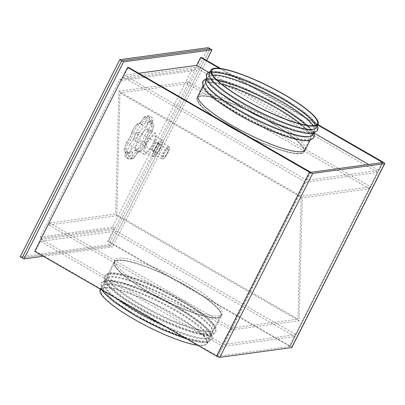<?xml version="1.0" encoding="UTF-8"?>
<svg xmlns="http://www.w3.org/2000/svg" width="405" height="405" viewBox="0 0 405 405"><rect width="100%" height="100%" fill="white"/><g stroke="black" fill="none" stroke-linecap="round" stroke-linejoin="round"><path stroke-width="0.3" stroke-dasharray="2.02 1.52" d="M155.08 147.987A4.875 1.301 -60 0 1 159.114 143.542A4.875 1.301 -60 0 1 158.274 147.552A4.875 1.301 -60 0 1 154.244 151.996A4.875 1.301 -60 0 1 155.08 147.987A4.875 1.301 -60 0 1 159.114 143.542A4.875 1.301 -60 0 1 158.274 147.552A4.875 1.301 -60 0 1 154.244 151.996A4.875 1.301 -60 0 1 155.08 147.987M153.201 146.904A4.875 1.301 -60 0 1 157.231 142.459A4.875 1.301 -60 0 1 156.396 146.468A4.875 1.301 -60 0 1 152.361 150.913A4.875 1.301 -60 0 1 153.201 146.904M208.256 47.653L108.712 244.716L20.25 256.735M108.712 244.716L110.59 245.8L210.134 48.737L110.59 245.8L22.128 257.818L110.59 245.8L112.468 246.883L43.289 256.284M167.751 149.268A4.318 1.154 120 0 0 164.627 152.857A4.318 1.154 120 0 0 163.686 156.791A4.318 1.154 120 0 0 163.929 156.831A4.318 1.154 120 0 0 167.052 153.242A4.318 1.154 120 0 0 167.994 149.308A4.318 1.154 120 0 0 167.751 149.268M137.913 132.076A4.318 1.154 120 0 0 134.789 135.665A4.318 1.154 120 0 0 133.847 139.598A4.318 1.154 120 0 0 134.095 139.634A4.318 1.154 120 0 0 137.219 136.05A4.318 1.154 120 0 0 138.161 132.116A4.318 1.154 120 0 0 137.913 132.076M162.942 158.785A6.551 1.752 120 0 0 163.119 158.745A6.551 1.752 120 0 0 167.356 153.92A6.551 1.752 120 0 0 169.401 147.835A6.551 1.752 120 0 0 168.738 147.314A6.551 1.752 120 0 0 163.696 153.338A6.551 1.752 120 0 0 162.942 158.785M168.5 146.504A7.148 1.909 -60 0 1 168.91 146.569A7.148 1.909 -60 0 1 169.229 147.076A7.148 1.909 -60 0 1 166.997 153.718A7.148 1.909 -60 0 1 162.37 158.978A7.148 1.909 -60 0 1 162.182 159.018A7.148 1.909 -60 0 1 161.772 158.952A7.148 1.909 -60 0 1 163.336 152.442A7.148 1.909 -60 0 1 168.5 146.504M154.725 154.72A7.148 1.909 120 0 0 159.889 148.782A7.148 1.909 120 0 0 161.453 142.271A7.148 1.909 120 0 0 161.043 142.206A7.148 1.909 120 0 0 155.874 148.144A7.148 1.909 120 0 0 154.315 154.654A7.148 1.909 120 0 0 154.725 154.72M153.667 156.806A9.528 2.546 120 0 0 160.562 148.888A9.528 2.546 120 0 0 162.643 140.206A9.528 2.546 120 0 0 162.096 140.12A9.528 2.546 120 0 0 155.206 148.038A9.528 2.546 120 0 0 153.125 156.72A9.528 2.546 120 0 0 153.667 156.806M145.714 152.219A9.528 2.546 120 0 0 152.604 144.307A9.528 2.546 120 0 0 154.685 135.624A9.528 2.546 120 0 0 154.143 135.538A9.528 2.546 120 0 0 147.253 143.456A9.528 2.546 120 0 0 145.167 152.133A9.528 2.546 120 0 0 145.714 152.219M144.661 154.305A11.912 3.179 120 0 0 153.272 144.413A11.912 3.179 120 0 0 155.874 133.559A11.912 3.179 120 0 0 155.196 133.453A11.912 3.179 120 0 0 146.58 143.35A11.912 3.179 120 0 0 143.977 154.199A11.912 3.179 120 0 0 144.661 154.305M136.703 149.723A11.912 3.179 120 0 0 145.319 139.826A11.912 3.179 120 0 0 147.916 128.972A11.912 3.179 120 0 0 147.238 128.866A11.912 3.179 120 0 0 138.626 138.763A11.912 3.179 120 0 0 136.024 149.612A11.912 3.179 120 0 0 136.703 149.723M125.347 154.457A9.528 2.546 120 0 0 124.482 148.908A21.44 5.726 -60 0 1 126.289 142.844A9.528 2.546 120 0 0 132.435 130.673A21.44 5.726 -60 0 1 136.941 124.239L137.335 123.566L139.978 122.943L141.968 124.087L142.98 125.413L142.909 127.676A21.44 5.726 120 0 0 138.404 134.111A9.528 2.546 -60 0 1 132.253 146.281L129.752 144.489A7.148 1.909 120 0 0 135.123 133.852L133.134 132.708A7.148 1.909 -60 0 1 127.762 143.345L129.752 144.489A23.824 6.364 -60 0 0 127.008 153.703L125.018 152.553A7.148 1.909 -60 0 1 126.502 151.662A7.148 1.909 -60 0 1 126.907 151.723A7.148 1.909 -60 0 1 125.778 157.403L127.767 158.552A7.148 1.909 120 0 0 128.896 152.872A7.148 1.909 120 0 0 128.491 152.806A7.148 1.909 120 0 0 127.008 153.703L130.015 153.049L128.896 152.872L126.907 151.723L126.198 150.847C126.001 151.303 126.816 150.285 124.988 155.039L125.388 157.12L125.778 157.403A23.824 6.364 120 0 0 126.097 157.641A23.824 6.364 120 0 0 127.459 157.859A23.824 6.364 120 0 0 129.878 156.846C128.577 155.976 127.965 155.059 128.051 154.092A21.44 5.726 -60 0 1 126.522 154.624A21.44 5.726 -60 0 1 125.347 154.457L124.988 155.039M138.404 134.111L135.123 133.852A23.824 6.364 -60 0 1 141.968 124.087A7.148 1.909 120 0 0 142.292 124.618A7.148 1.909 120 0 0 142.697 124.679A7.148 1.909 120 0 0 148.098 118.3A23.824 6.364 -60 0 1 150.518 117.293A23.824 6.364 -60 0 1 151.875 117.506L149.885 116.362A23.824 6.364 120 0 1 150.209 116.599L152.194 117.744A7.148 1.909 120 0 0 151.065 123.424A7.148 1.909 120 0 0 151.475 123.49A7.148 1.909 120 0 0 152.953 122.593L150.969 121.449A7.148 1.909 -60 0 1 149.485 122.34A7.148 1.909 -60 0 1 149.075 122.28A7.148 1.909 -60 0 1 150.209 116.599C148.762 116.012 147.582 116.23 146.661 117.253A9.528 2.546 120 0 0 146.443 123.282A9.528 2.546 120 0 0 147.526 122.801A21.44 5.726 -60 0 1 145.719 128.866A9.528 2.546 120 0 0 139.573 141.036A21.44 5.726 -60 0 1 135.067 147.471A9.528 2.546 120 0 0 128.051 154.092M152.584 118.032L151.875 117.506A23.824 6.364 -60 0 1 152.194 117.744L152.584 118.032L152.989 120.113L152.624 120.69A21.44 5.726 120 0 0 149.926 121.06A9.528 2.546 -60 0 1 143.633 127.914A9.528 2.546 -60 0 1 142.909 127.676M132.253 146.281A21.44 5.726 120 0 0 130.445 152.346A9.528 2.546 -60 0 1 131.316 157.899C130.395 158.922 129.21 159.14 127.767 158.552A23.824 6.364 -60 0 0 128.086 158.79L130.82 159.276L133.574 158.249L131.868 157.996L129.878 156.846A7.148 1.909 -60 0 1 135.28 150.468A7.148 1.909 -60 0 1 135.685 150.533A7.148 1.909 -60 0 1 136.009 151.06L137.999 152.209A7.148 1.909 120 0 0 137.675 151.678A7.148 1.909 120 0 0 137.265 151.617A7.148 1.909 120 0 0 131.868 157.996A23.824 6.364 -60 0 1 129.448 159.003A23.824 6.364 -60 0 1 128.086 158.79L125.388 157.12M149.926 121.06C150.007 120.093 149.399 119.176 148.098 118.3L146.109 117.156A7.148 1.909 -60 0 1 140.707 123.535A7.148 1.909 -60 0 1 140.302 123.469A7.148 1.909 -60 0 1 139.978 122.943A23.824 6.364 120 0 0 133.134 132.708L132.076 131.281L132.182 130.921L137.335 123.566M131.316 157.899A21.44 5.726 120 0 0 132.491 158.066A21.44 5.726 120 0 0 134.014 157.53A9.528 2.546 -60 0 1 141.031 150.908A21.44 5.726 120 0 0 145.542 144.479L145.896 143.871L144.838 142.439L142.849 141.294A7.148 1.909 -60 0 1 148.225 130.658L151.688 132.308A21.44 5.726 120 0 0 153.495 126.239A9.528 2.546 -60 0 1 152.412 126.719A9.528 2.546 -60 0 1 152.624 120.69M130.445 152.346L129.57 153.333M134.014 157.53L133.574 158.249M141.031 150.908L140.636 151.586L137.999 152.209A23.824 6.364 -60 0 0 144.838 142.439A7.148 1.909 120 0 1 150.215 131.807A23.824 6.364 -60 0 0 152.953 122.593L153.93 125.074L153.495 126.239M153.93 125.074L151.688 132.308A9.528 2.546 -60 0 0 145.542 144.479M139.573 141.036L142.849 141.294A23.824 6.364 120 0 1 136.009 151.06L134.997 149.734L135.067 147.471M124.482 148.908L124.046 150.078L125.018 152.553A23.824 6.364 120 0 1 127.762 143.345L126.208 142.732C129.635 138.343 131.595 134.521 132.076 131.281M152.989 120.113C151.176 124.796 151.966 123.854 151.779 124.3L151.065 123.424L149.075 122.28L147.962 122.102L150.969 121.449A23.824 6.364 120 0 1 148.225 130.658L145.719 128.866M132.435 130.673L132.182 130.921M148.402 121.814L147.526 122.801M136.941 124.239A9.528 2.546 120 0 0 137.665 124.477A9.528 2.546 120 0 0 143.957 117.617L144.398 116.898L146.109 117.156A23.824 6.364 120 0 1 148.529 116.144A23.824 6.364 120 0 1 149.885 116.362C147.957 115.541 146.124 115.724 144.398 116.898M187.343 286.33A60.026 11.689 -153.2 0 1 221.262 316.062A60.026 11.689 -153.2 0 1 148.027 291.671A60.026 11.689 -153.2 0 1 114.109 261.934A60.026 11.689 -153.2 0 1 187.343 286.33A60.026 11.689 26.8 0 0 114.109 261.934A60.026 11.689 26.8 0 0 148.027 291.671A60.026 11.689 26.8 0 0 221.262 316.062A60.026 11.689 26.8 0 0 187.343 286.33M188.34 284.356A60.026 11.689 -153.2 0 1 222.259 314.093A60.026 11.689 -153.2 0 1 149.025 289.702A60.026 11.689 -153.2 0 1 115.106 259.964A60.026 11.689 -153.2 0 1 188.34 284.356M270.297 122.107A60.026 11.689 -153.2 0 1 304.216 151.84A60.026 11.689 -153.2 0 1 230.982 127.448A60.026 11.689 -153.2 0 1 197.063 97.716A60.026 11.689 -153.2 0 1 270.297 122.107A60.026 11.689 26.8 0 0 197.063 97.716A60.026 11.689 26.8 0 0 230.982 127.448A60.026 11.689 26.8 0 0 304.216 151.84A60.026 11.689 26.8 0 0 270.297 122.107M198.06 95.747L197.063 97.716L198.06 95.747A60.026 11.689 -153.2 0 1 271.294 120.138A60.026 11.689 -153.2 0 1 305.213 149.87L304.216 151.84L305.213 149.87M156.958 149.07A4.875 1.301 -60 0 1 160.993 144.625A4.875 1.301 -60 0 1 160.152 148.635A4.875 1.301 -60 0 1 156.122 153.08A4.875 1.301 -60 0 1 156.958 149.07M310.827 172.338L306.843 180.22L378.726 170.454L382.71 162.572M306.843 180.22L124.36 75.188L128.345 67.306M382.249 162.633L378.447 170.161L378.726 170.454M378.447 170.161L368.601 164.486M314.204 133.144L208.504 72.227M219.454 68.364L317.768 125.018M206.641 60.456L112.468 246.883M138.652 73.244L124.36 75.188M291.843 347.495A2.805 0.547 -153.2 0 0 290.258 346.108L108.418 241.314L201.326 57.389M108.418 241.314L107.679 241.415L112.656 231.564L40.414 241.38L35.438 251.232L34.698 251.333M305.851 182.189L223.894 344.442L223.251 344.199L305.208 181.951L305.851 182.189L377.764 172.409L295.772 334.672L377.733 172.424M223.894 344.442L295.772 334.672M305.208 181.951L123.368 77.158L121.708 80.443L193.949 70.627L195.61 67.341L123.368 77.158M223.251 344.199L41.406 239.406L42.074 238.094L40.191 237.011L119.829 79.36L121.708 80.443M377.764 172.409L377.45 172.135L295.493 334.383L295.807 334.657M377.45 172.135L195.61 67.341M119.829 79.36L192.071 69.544L193.949 70.627M192.071 69.544L112.438 227.195L114.316 228.278L42.074 238.094M295.493 334.383L113.653 229.594L114.316 228.278M222.897 346.412L217.92 356.263L289.803 346.498L294.779 336.646L222.897 346.412L40.414 241.38M217.92 356.263L35.438 251.232M294.779 336.646L294.496 336.352L289.519 346.209L289.803 346.498M289.519 346.209L107.679 241.415M220.619 68.506L317.971 124.608M294.496 336.352L112.656 231.564M113.653 229.594L41.406 239.406M112.438 227.195L40.191 237.011M197.706 345.273A60.026 11.689 26.8 0 0 207.325 343.653A60.026 11.689 26.8 0 0 173.406 313.916A60.026 11.689 26.8 0 0 100.172 289.524M175.066 310.635A60.026 11.689 26.8 0 0 101.832 286.239A60.026 11.689 26.8 0 0 135.751 315.976A60.026 11.689 26.8 0 0 208.985 340.367A60.026 11.689 26.8 0 0 175.066 310.635M160.841 324.025A60.026 11.689 26.8 0 0 210.975 336.428A60.026 11.689 26.8 0 0 177.056 306.691A60.026 11.689 26.8 0 0 103.822 282.3A60.026 11.689 26.8 0 0 118.351 299.538M178.716 303.406A60.026 11.689 26.8 0 0 105.482 279.015A60.026 11.689 26.8 0 0 139.401 308.752A60.026 11.689 26.8 0 0 212.635 333.143A60.026 11.689 26.8 0 0 178.716 303.406M180.706 299.467A60.026 11.689 26.8 0 0 107.472 275.076A60.026 11.689 26.8 0 0 141.391 304.808A60.026 11.689 26.8 0 0 214.625 329.199A60.026 11.689 26.8 0 0 180.706 299.467M148.276 291.635A59.272 11.543 26.8 0 0 220.593 315.723A59.272 11.543 26.8 0 0 187.1 286.36A59.272 11.543 26.8 0 0 114.777 262.273A59.272 11.543 26.8 0 0 148.276 291.635M141.218 305.608A59.272 11.543 26.8 0 0 208.519 331.609A59.272 11.543 26.8 0 0 213.536 329.695A59.272 11.543 26.8 0 0 180.043 300.333A59.272 11.543 26.8 0 0 107.72 276.245A59.272 11.543 26.8 0 0 109.158 281.419A59.272 11.543 26.8 0 0 141.218 305.608M140.069 307.881A59.272 11.543 26.8 0 0 212.387 331.968A59.272 11.543 26.8 0 0 210.949 326.8A59.272 11.543 26.8 0 0 178.894 302.606A59.272 11.543 26.8 0 0 111.588 276.605A59.272 11.543 26.8 0 0 106.571 278.518A59.272 11.543 26.8 0 0 140.069 307.881M137.568 312.832A59.272 11.543 26.8 0 0 204.869 338.833A59.272 11.543 26.8 0 0 209.886 336.919A59.272 11.543 26.8 0 0 176.393 307.557A59.272 11.543 26.8 0 0 104.075 283.47A59.272 11.543 26.8 0 0 105.508 288.643A59.272 11.543 26.8 0 0 137.568 312.832M136.419 315.11A59.272 11.543 26.8 0 0 208.737 339.198A59.272 11.543 26.8 0 0 207.299 334.024A59.272 11.543 26.8 0 0 175.244 309.835A59.272 11.543 26.8 0 0 107.938 283.834A59.272 11.543 26.8 0 0 102.921 285.748A59.272 11.543 26.8 0 0 136.419 315.11M134.339 319.226A59.272 11.543 26.8 0 0 206.656 343.313A59.272 11.543 26.8 0 0 173.163 313.951A59.272 11.543 26.8 0 0 100.845 289.864A59.272 11.543 26.8 0 0 134.339 319.226M316.492 127.54A60.026 11.689 26.8 0 0 282.574 97.802A60.026 11.689 26.8 0 0 209.339 73.411M241.269 107.087A60.026 11.689 26.8 0 0 314.503 131.478A60.026 11.689 26.8 0 0 280.584 101.746A60.026 11.689 26.8 0 0 207.35 77.35A60.026 11.689 26.8 0 0 241.269 107.087M312.842 134.764A60.026 11.689 26.8 0 0 278.923 105.027A60.026 11.689 26.8 0 0 205.689 80.635M237.619 114.311A60.026 11.689 26.8 0 0 310.853 138.702A60.026 11.689 26.8 0 0 276.934 108.97A60.026 11.689 26.8 0 0 203.7 84.579A60.026 11.689 26.8 0 0 237.619 114.311M270.054 122.143A59.272 11.543 26.8 0 0 197.731 98.056A59.272 11.543 26.8 0 0 231.23 127.418A59.272 11.543 26.8 0 0 303.548 151.505A59.272 11.543 26.8 0 0 270.054 122.143M221.434 83.941A59.272 11.543 26.8 0 0 209.805 82.169A59.272 11.543 26.8 0 0 204.788 84.083A59.272 11.543 26.8 0 0 238.287 113.446A59.272 11.543 26.8 0 0 310.605 137.533A59.272 11.543 26.8 0 0 309.167 132.359A59.272 11.543 26.8 0 0 300.839 124.057M217.541 80.549A59.272 11.543 26.8 0 0 205.937 81.81A59.272 11.543 26.8 0 0 207.375 86.979A59.272 11.543 26.8 0 0 239.436 111.172A59.272 11.543 26.8 0 0 306.737 137.168A59.272 11.543 26.8 0 0 311.754 135.26A59.272 11.543 26.8 0 0 305.881 125.17M212.665 74.981A59.272 11.543 26.8 0 0 208.438 76.859A59.272 11.543 26.8 0 0 241.937 106.221A59.272 11.543 26.8 0 0 314.255 130.309A59.272 11.543 26.8 0 0 313.257 125.793M211.699 73.062A59.272 11.543 26.8 0 0 209.587 74.581A59.272 11.543 26.8 0 0 211.025 79.755A59.272 11.543 26.8 0 0 243.086 103.943A59.272 11.543 26.8 0 0 310.387 129.944A59.272 11.543 26.8 0 0 315.404 128.031A59.272 11.543 26.8 0 0 315.373 125.434M118.832 91.231L188.31 81.795L370.61 186.852L301.138 196.288L118.832 91.231L115.622 214.032L297.923 319.089L301.138 196.288M48.706 224.957L231.012 330.014L232.004 328.045L49.704 222.988L48.706 224.957L116.777 215.708L119.986 92.912L187.318 83.764L369.618 188.821L370.61 186.852M187.318 83.764L188.31 81.795M119.986 92.912L302.287 197.969L369.618 188.821M116.777 215.708L299.077 320.765L302.287 197.969M231.012 330.014L299.077 320.765M49.704 222.988L115.622 214.032M232.004 328.045L297.923 319.089M143.957 117.617A21.44 5.726 -60 0 1 146.661 117.253M306.205 179.977L310.184 172.095M217.277 356.02L222.254 346.169M290.258 346.108L383.165 162.182M157.231 142.459L160.993 144.625M152.361 150.913L156.122 153.08M133.847 139.598L163.686 156.791M169.401 147.835L169.229 147.076M163.119 158.745L162.37 158.978M168.91 146.569L161.453 142.271M162.643 140.206L154.685 135.624M155.874 133.559L147.916 128.972M142.98 125.413L140.302 123.469L139.183 123.292C140.206 122.836 141.841 120.811 144.094 117.212M133.883 157.94L137.371 153.055L138.788 151.855L137.675 151.678L134.997 149.734M140.636 151.586L145.795 144.231M151.764 132.415C148.336 136.809 146.382 140.626 145.896 143.871M124.046 150.078L126.208 142.737M143.977 154.199L136.024 149.612M153.125 156.72L145.167 152.133M161.772 158.952L154.315 154.654M138.161 132.116L167.994 149.308M222.259 314.093L214.625 329.199M382.74 162.552L378.761 170.439M294.81 336.626L289.833 346.483M115.106 259.964L107.472 275.076M100.354 289.17L101.832 286.239M101.969 290.096L100.82 283.257L102.627 281.323L106.464 280.164L118.057 281.419L138.763 288.107L177.188 306.712L203.664 324.815L211.116 333.021L212.473 336.803L211.992 339.405L207.552 342.326L200.799 342.341L187.15 339.188M103.822 282.3L105.482 279.015M139.274 308.726C125.216 300.586 115.05 293.276 108.778 286.801C104.824 283.1 103.386 279.511 104.47 276.028L106.277 274.099L110.114 272.94C113.076 272.666 116.944 273.086 121.708 274.195C136.596 277.516 160.896 287.935 180.838 299.487C191.99 305.937 200.814 311.971 207.314 317.591C210.802 320.613 213.288 323.347 214.766 325.792C216.26 328.536 216.553 330.667 215.642 332.181C213.491 335.117 209.76 336.094 204.449 335.117C190.558 333.593 162.233 322.046 139.274 308.726M213.536 329.695L220.593 315.723M111.588 276.605C122.229 275.977 154.032 288.158 178.964 302.738C195.569 312.457 206.231 320.476 210.949 326.8M180.463 300.135C194.77 308.438 204.991 315.819 211.116 322.284C213.734 325.023 215.156 327.513 215.384 329.766C215.713 330.465 215.156 333.821 210.185 334.5C205.462 335.193 195.443 333.32 179.106 327.078C165.944 321.94 152.791 315.606 139.649 308.078C128.405 301.578 119.551 295.513 113.096 289.889C106.171 283.834 103.523 279.318 105.148 276.347C105.604 275.081 107.168 274.205 109.856 273.724C123.667 272.58 154.361 285.292 180.463 300.135M208.519 331.609C197.878 332.237 166.075 320.061 141.148 305.476C124.543 295.756 113.881 287.737 109.158 281.419M209.886 336.919L212.387 331.968M107.938 283.834C118.579 283.206 150.382 295.382 175.314 309.962C191.919 319.682 202.581 327.706 207.299 334.024M176.813 307.365C191.119 315.662 201.341 323.043 207.466 329.508C210.084 332.247 211.506 334.743 211.734 336.99C212.063 337.689 211.506 341.05 206.535 341.724C201.811 342.422 191.793 340.544 175.456 334.302C162.294 329.164 149.141 322.836 135.999 315.303C124.755 308.802 115.901 302.738 109.446 297.118C102.521 291.058 99.873 286.548 101.498 283.576C101.954 282.305 103.518 281.434 106.206 280.949C120.022 279.804 150.711 292.521 176.813 307.365M204.869 338.833C194.228 339.461 162.425 327.286 137.498 312.706C120.892 302.986 110.231 294.962 105.508 288.643M206.656 343.313L208.737 339.198M100.845 289.864L102.921 285.748M104.075 283.47L106.571 278.518M107.72 276.245L114.777 262.273M210.975 336.428L212.635 333.143M207.325 343.653L208.985 340.367M317.424 125.692L316.634 124.132L309.182 115.926L282.705 97.823L244.281 79.218L223.575 72.53L211.977 71.275L210.271 71.564M314.503 131.478L313.571 133.326M313.9 133.235L312.984 131.357L305.532 123.155L279.055 105.047L240.631 86.447L219.925 79.755L208.327 78.504L206.292 78.879M310.853 138.702L309.921 140.55M204.788 84.083L197.731 98.056M278.68 105.7C252.578 90.857 221.884 78.14 208.074 79.284L204.783 80.367C204.024 80.514 201.649 82.959 204.069 87.374C205.436 89.733 207.851 92.426 211.314 95.453C217.769 101.078 226.618 107.138 237.867 113.643C251.009 121.171 264.161 127.504 277.324 132.637C293.66 138.885 303.679 140.758 308.402 140.064C313.374 139.386 313.931 136.029 313.602 135.326C313.374 133.078 311.951 130.582 309.334 127.843C303.208 121.378 292.987 113.997 278.68 105.7M309.167 132.359C304.449 126.041 293.782 118.022 277.182 108.302C252.249 93.717 220.447 81.542 209.805 82.169M306.737 137.168C296.095 137.796 264.293 125.621 239.365 111.041C222.76 101.321 212.098 93.302 207.375 86.979M208.438 76.859L205.937 81.81M282.331 98.476C256.228 83.632 225.534 70.916 211.724 72.06L208.433 73.143C207.674 73.29 205.3 75.735 207.719 80.149C209.086 82.509 211.501 85.202 214.959 88.229C221.419 93.849 230.268 99.913 241.517 106.414C254.659 113.947 267.811 120.275 280.974 125.413C297.31 131.655 307.329 133.534 312.052 132.835C317.024 132.162 317.581 128.8 317.252 128.101C316.71 124.365 314.351 120.963 304.201 112.823C298.222 108.221 290.932 103.437 282.331 98.476M312.817 125.135C308.099 118.817 297.432 110.793 280.832 101.073C255.899 86.493 224.097 74.317 213.455 74.945M310.387 129.944C299.746 130.572 267.943 118.397 243.015 103.817C226.41 94.097 215.749 86.073 211.025 79.755M211.668 70.465L209.587 74.581M317.485 123.915L315.404 128.031M314.255 130.309L311.754 135.26M310.605 137.533L303.548 151.505M203.7 84.579L202.768 86.422M207.35 77.35L206.418 79.198"/><path stroke-width="0.61" d="M119.794 59.672L121.672 60.755L22.128 257.818L20.25 256.735L119.794 59.672L208.256 47.653L212.012 49.82L206.641 60.456M43.289 256.284L24.006 258.901L22.128 257.818L121.672 60.755L210.134 48.737L121.672 60.755L123.555 61.838L212.012 49.82M309.921 140.55L305.213 149.87A60.026 11.689 -153.2 0 1 231.979 125.479A60.026 11.689 -153.2 0 1 198.06 95.747L202.768 86.422M317.768 125.018L382.74 162.552L310.827 172.338L128.345 67.306L127.605 67.407L309.45 172.196A2.805 0.547 26.8 0 0 312.706 173.421L384.588 163.655A2.805 0.547 26.8 0 0 384.75 163.569A2.805 0.547 26.8 0 0 383.165 162.182L317.971 124.608M208.504 72.227L196.607 65.372L200.586 57.49L219.454 68.364M368.601 164.486L314.204 133.144M24.006 258.901L123.555 61.838M196.607 65.372L138.652 73.244M220.619 68.506L201.326 57.389L200.586 57.49M384.75 163.569L291.843 347.495A2.805 0.547 -153.2 0 1 291.681 347.581L219.799 357.347A2.805 0.547 -153.2 0 1 216.538 356.122L34.698 251.333L127.605 67.407M100.354 289.17L100.172 289.524A60.026 11.689 26.8 0 0 134.09 319.261A60.026 11.689 26.8 0 0 197.706 345.273M118.351 299.538A60.026 11.689 26.8 0 0 137.74 312.032A60.026 11.689 26.8 0 0 160.841 324.025M244.919 99.863A60.026 11.689 26.8 0 0 318.153 124.254A60.026 11.689 26.8 0 0 284.234 94.517A60.026 11.689 26.8 0 0 211 70.126A60.026 11.689 26.8 0 0 244.919 99.863M211 70.126L209.339 73.411A60.026 11.689 26.8 0 0 243.258 103.143A60.026 11.689 26.8 0 0 316.492 127.54L318.153 124.254M206.418 79.198L205.689 80.635A60.026 11.689 26.8 0 0 239.608 110.373A60.026 11.689 26.8 0 0 312.842 134.764L313.571 133.326M300.839 124.057A59.272 11.543 26.8 0 0 277.111 108.17A59.272 11.543 26.8 0 0 221.434 83.941M305.881 125.17A59.272 11.543 26.8 0 0 278.26 105.897A59.272 11.543 26.8 0 0 217.541 80.549M313.257 125.793A59.272 11.543 26.8 0 0 312.817 125.135A59.272 11.543 26.8 0 0 280.761 100.946A59.272 11.543 26.8 0 0 213.455 74.945A59.272 11.543 26.8 0 0 212.665 74.981M315.373 125.434A59.272 11.543 26.8 0 0 281.91 98.668A59.272 11.543 26.8 0 0 211.699 73.062M283.991 94.552A59.272 11.543 26.8 0 0 211.668 70.465A59.272 11.543 26.8 0 0 245.162 99.827A59.272 11.543 26.8 0 0 317.485 123.915A59.272 11.543 26.8 0 0 283.991 94.552M382.426 162.278L382.249 162.633M291.681 347.581L384.588 163.655M219.799 357.347L312.706 173.421M216.538 356.122L309.45 172.196M187.15 339.188L162.182 329.543L135.624 315.956L114.22 301.973L105.128 294.03L101.969 290.096M210.271 71.564L208.145 72.434L206.337 74.368L206.631 79.684L210.646 85.141L219.738 93.084L241.142 107.067L255.165 114.65L273.937 123.373L294.541 130.861L306.317 133.453L313.07 133.437L317.51 130.516L317.991 127.914L317.424 125.692M206.292 78.879L204.495 79.658L202.687 81.592L202.981 86.908L206.995 92.365L216.088 100.313L237.492 114.291L251.515 121.875L270.287 130.602L290.891 138.085L302.667 140.677L309.42 140.662L313.86 137.746L314.341 135.138L313.9 133.235"/></g></svg>
